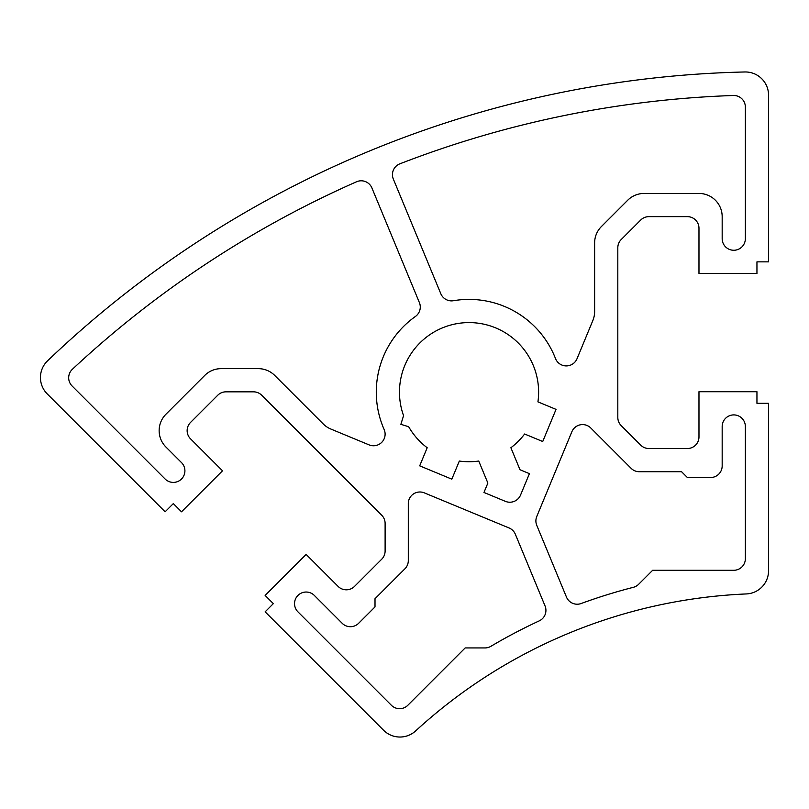 <?xml version="1.0" encoding="UTF-8"?>
<svg xmlns="http://www.w3.org/2000/svg" width="809" height="809" viewBox="0 0 809 809"><rect width="100%" height="100%" fill="white"/><g stroke="black" fill="none" stroke-linecap="round" stroke-linejoin="round"><path stroke-width="1.21" d="M165.936 447.033A23.188 23.188 0 0 1 165.936 414.238L204.738 375.437A23.188 23.188 0 0 1 221.13 368.651L258.324 368.651A23.188 23.188 0 0 1 274.716 375.437L323.276 423.997A23.188 23.188 0 0 0 330.8 429.023L369.076 444.879A11.599 11.599 0 0 0 384.133 429.498A92.762 92.762 0 0 1 415.391 316.491A11.599 11.599 0 0 0 419.396 302.596L371.907 187.951A11.599 11.599 0 0 0 356.516 181.782A1020.351 1020.351 0 0 0 72.365 369.288A11.599 11.599 0 0 0 72.072 385.964L165.117 479.009A11.599 11.599 0 0 0 181.519 479.009A11.599 11.599 0 0 0 181.519 462.617L165.936 447.033M537.934 401.871A69.574 69.574 0 0 0 461.939 322.953A69.574 69.574 0 0 0 403.56 415.664L400.88 424.321L408.666 426.727A69.574 69.574 0 0 0 427.192 447.741L419.699 465.842L451.827 479.161L459.33 461.049A69.574 69.574 0 0 0 478.746 461.049L487.867 483.054L483.964 492.469L505.392 501.347A11.599 11.599 0 0 0 520.541 495.068L529.42 473.649L520.005 469.746L510.883 447.741A69.574 69.574 0 0 0 524.616 434.008L542.728 441.512L556.036 409.374L537.934 401.871M399.848 163.833A11.599 11.599 0 0 0 393.336 179.082L440.814 293.728A11.599 11.599 0 0 0 453.475 300.715A92.762 92.762 0 0 1 555.49 358.529A11.599 11.599 0 0 0 577.009 358.761L592.866 320.475A23.188 23.188 0 0 0 594.625 311.596L594.625 242.933A23.188 23.188 0 0 1 601.421 226.53L627.713 200.238A23.188 23.188 0 0 1 644.116 193.442L698.976 193.442A23.188 23.188 0 0 1 722.174 216.64L722.174 238.665A11.599 11.599 0 0 0 733.763 250.264A11.599 11.599 0 0 0 745.362 238.665L745.362 107.081A11.599 11.599 0 0 0 733.369 95.492A1020.351 1020.351 0 0 0 399.848 163.833M314.337 595.434A11.599 11.599 0 0 0 297.934 595.434A11.599 11.599 0 0 0 297.934 611.837L391.404 705.296A11.599 11.599 0 0 0 407.807 705.296L465.165 647.938L484.975 647.938A11.599 11.599 0 0 0 490.881 646.32A544.963 544.963 0 0 1 539.209 620.887A11.599 11.599 0 0 0 545.044 605.931L515.343 534.243A11.599 11.599 0 0 0 509.063 527.964L424.331 492.873A11.599 11.599 0 0 0 408.302 503.582L408.302 560.617A11.599 11.599 0 0 1 404.904 568.818L375.012 598.711L375.012 606.912L358.609 623.314A11.599 11.599 0 0 1 342.207 623.314L314.337 595.434M536.771 516.496A11.599 11.599 0 0 0 536.771 525.365L566.462 597.062A11.599 11.599 0 0 0 581.165 603.514A544.963 544.963 0 0 1 633.316 587.324A11.599 11.599 0 0 0 638.635 584.29L652.651 570.284L733.763 570.284A11.599 11.599 0 0 0 745.362 558.685L745.362 426.505A11.599 11.599 0 0 0 733.763 414.906A11.599 11.599 0 0 0 722.174 426.505L722.174 465.923A11.599 11.599 0 0 1 710.575 477.522L687.387 477.522L681.582 471.728L639.312 471.728A11.599 11.599 0 0 1 631.111 468.33L590.782 427.991A11.599 11.599 0 0 0 571.862 431.753L536.771 516.496M190.53 438.832A11.599 11.599 0 0 1 190.53 422.44L217.742 395.237A11.599 11.599 0 0 1 225.933 391.839L253.52 391.839A11.599 11.599 0 0 1 261.712 395.237L381.717 515.232A11.599 11.599 0 0 1 385.114 523.433L385.114 551.01A11.599 11.599 0 0 1 381.717 559.211L354.514 586.414A11.599 11.599 0 0 1 338.111 586.414L306.136 554.438L265.14 595.434L273.341 603.635L265.14 611.837L383.557 730.244A23.188 23.188 0 0 0 415.634 730.931A521.765 521.765 0 0 1 746.343 593.937A23.188 23.188 0 0 0 768.55 570.77L768.55 403.317L756.951 403.317L756.951 391.718L698.976 391.718L698.976 436.941A11.599 11.599 0 0 1 687.387 448.53L648.909 448.53A11.599 11.599 0 0 1 640.718 445.142L621.211 425.635A11.599 11.599 0 0 1 617.813 417.434L617.813 247.736A11.599 11.599 0 0 1 621.211 239.535L640.718 220.028A11.599 11.599 0 0 1 648.909 216.64L687.387 216.64A11.599 11.599 0 0 1 698.976 228.229L698.976 273.452L756.951 273.452L756.951 261.853L768.55 261.853L768.55 95.149A23.188 23.188 0 0 0 744.836 71.971A1043.539 1043.539 0 0 0 47.62 360.763A23.188 23.188 0 0 0 47.246 393.932L165.117 511.804L173.318 503.602L181.519 511.804L222.505 470.808L190.53 438.832"/></g></svg>
